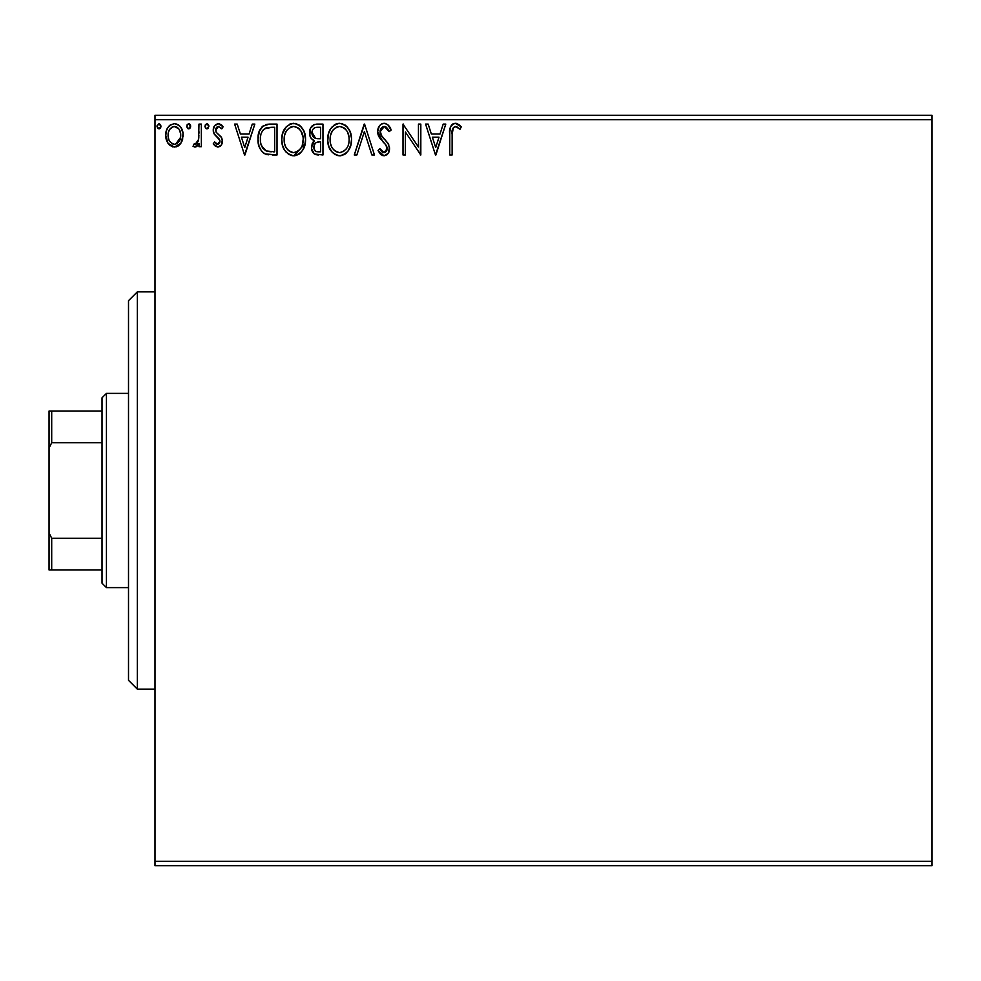 <?xml version="1.0" encoding="UTF-8"?>
<svg xmlns="http://www.w3.org/2000/svg" width="981" height="981" viewBox="0 0 981 981"><rect width="100%" height="100%" fill="white"/><g stroke="black" fill="none" stroke-linecap="round" stroke-linejoin="round"><path stroke-width="1.47" d="M154.998 865.733L931.95 865.733L154.998 865.733L154.998 119.682L931.95 119.682L931.95 861.318L154.998 861.318L154.998 865.733M180.823 143.336L182.589 139.51L183.006 133.318L181.007 127.665L178.235 124.771L174.41 123.704L170.571 124.771L167.812 127.665L166.194 131.344L165.728 136.384L166.966 141.509L169.222 144.857L172.497 146.819L176.322 146.819L179.597 144.845L180.823 143.336L183.128 135.329C183.189 128.916 180.283 125.041 174.41 123.704C168.536 125.041 165.63 128.916 165.691 135.329L168.009 143.349L174.41 147.076L180.823 143.336M198.971 124.097L201.35 124.097L198.971 124.097L198.432 140.209L197.12 143.189L195.562 144.268L194.164 143.9L193.036 146.304L196.249 146.721L198.971 143.349L198.971 146.684L201.35 146.684L201.35 124.097L201.35 146.684L201.35 124.097L198.971 124.097L198.603 139.437L195.231 144.305L194.164 143.9L193.036 146.304L194.839 147.076L198.971 143.349L198.971 146.684L201.35 146.684L198.971 146.684M217.819 147.076L221.277 145.102L222.307 140.258L221.019 136.776L216.176 132.263L215.795 128.842L218.518 126.475L221.78 128.854L223.141 126.757L221.081 124.587L218.248 123.704L214.459 125.887L213.233 130.228L214.299 134.189L219.818 140.197L219.83 142.306L218.665 143.999L216.715 144.06L214.631 141.926L213.233 143.864L215.182 145.997L217.819 147.076L213.233 143.864L217.819 147.076C220.897 146.439 222.405 144.465 222.344 141.154L221.583 137.671L216.176 132.263L215.612 130.105L218.518 126.475L221.78 128.854L223.141 126.757L218.248 123.704C214.888 124.415 213.208 126.598 213.233 130.228L214.017 133.71L219.401 139.216L219.965 141.264L217.672 144.305L214.631 141.926L213.233 143.864L214.631 141.926L215.219 142.736L214.631 141.926M267.126 124.305L269.836 124.097L263.19 125.85L259.401 131.16L258.003 139.155L259.033 146.353L261.633 151.246L264.98 153.882L277.022 154.998L277.022 124.097L269.836 124.097C261.596 125.225 257.647 130.24 258.003 139.155C257.647 145.495 259.977 150.4 264.98 153.882L277.022 154.998L277.022 124.097L277.022 154.998L272.326 154.998M316.802 124.097L322.97 124.097L314.447 124.477L310.499 128.229L309.788 135.317L311.235 138.444L314.386 140.761L312.154 143.704L311.578 148.83L314.312 153.968L322.97 154.998L322.97 124.097L322.97 154.998L322.97 124.097L316.802 124.097C311.97 124.845 309.542 127.763 309.506 132.864C309.481 136.567 311.1 139.192 314.386 140.761L311.492 147.346C311.529 152.214 313.895 154.765 318.604 154.998L317.954 154.986M356.863 154.998L354.276 154.998L364.172 124.097L354.276 154.998L356.863 154.998L364.38 131.552L371.885 154.998L374.472 154.998L364.576 124.097L374.472 154.998L364.576 124.097L354.276 154.998L356.863 154.998L364.38 131.552L371.885 154.998L374.472 154.998L371.885 154.998M418.458 124.097L418.458 147.089L403.007 124.097L403.007 154.998L405.374 154.998L405.374 131.957L420.824 154.998L420.824 124.097L418.458 124.097L420.824 124.097L418.458 124.097L418.458 147.089L403.007 124.097L403.007 154.998L405.374 154.998L405.374 131.957L420.824 154.998L420.824 124.097L420.334 154.998M452.131 134.446L453.357 127.518L456.239 126.598L460.028 129.247L461.242 126.868L458.703 124.428L455.405 123.299L452.915 123.925L450.757 126.316L449.776 132.067L449.752 154.998L452.131 154.998L452.131 134.446C451.407 130.657 452.511 127.996 455.429 126.475L460.028 129.247L461.242 126.868L455.405 123.299C450.684 124.906 448.795 128.523 449.752 134.127L449.752 154.998L452.131 154.998L452.167 132.079M443.204 124.097L445.791 124.097L435.883 154.998L445.791 124.097L443.204 124.097L440.028 134.005L431.346 134.005L428.17 124.097L425.582 124.097L435.49 154.998L445.791 124.097L443.204 124.097L440.028 134.005L431.346 134.005L428.17 124.097L425.582 124.097L435.49 154.998L425.582 124.097L428.17 124.097M384.172 123.299L381.376 124.084L379.304 126.132L377.648 131.662L379.181 137.156L385.717 144.722L387.066 147.628L386.391 151.344L384.736 152.546L381.989 151.773L379.905 148.658L378.041 150.559L380.334 154.054L384.012 155.795L388.206 153.379L389.457 147.358L387.826 143.116L380.8 134.74L380.383 129.59L381.768 127.481L384.344 126.475L387.421 128.352L389.187 131.626L391.112 130.056L387.728 124.636L384.172 123.299C379.868 124.244 377.697 127.04 377.648 131.662L382.786 141.644L385.717 144.722L387.152 148.707L384.037 152.619L379.905 148.658L378.041 150.559L384.012 155.795C387.728 154.986 389.58 152.582 389.531 148.585L388.317 143.876L380.8 134.74L380.027 131.712L384.344 126.475L389.187 131.626L391.112 130.056C390.082 126.279 387.765 124.035 384.172 123.299M351.456 138.027L349.935 131.295L346.931 126.659L342.32 123.692L338.187 123.398L334.325 124.906L330.56 128.94L328.377 134.041L327.764 140.957L328.942 146.905L332.314 152.46L336.998 155.415L340.456 155.771L344.282 154.557L347.961 151.221L350.842 144.93L351.505 139.412C351.676 148.229 347.765 153.686 339.757 155.795C347.765 153.686 351.676 148.229 351.505 139.412C351.615 130.608 347.642 125.249 339.573 123.299C331.529 125.31 327.58 130.731 327.728 139.56C327.568 148.474 331.59 153.882 339.757 155.795L339.757 155.795M305.545 139.412L303.975 131.295L300.971 126.659L296.36 123.692L290.879 123.704L286.28 126.733L282.418 134.041L281.768 139.56L282.43 145.114L284.637 150.24L288.488 154.262L292.412 155.697L296.544 155.354L300.272 153.134L302.773 150.056L304.883 144.93L305.545 139.412C305.655 130.608 301.682 125.249 293.626 123.299C285.569 125.31 281.621 130.731 281.768 139.56C281.621 148.474 285.63 153.882 293.81 155.795C301.805 153.686 305.716 148.229 305.545 139.412M252.252 124.097L254.839 124.097L244.931 154.998L254.839 124.097L252.252 124.097L249.076 134.005L240.394 134.005L237.218 124.097L234.631 124.097L244.539 154.998L254.839 124.097L252.252 124.097L249.076 134.005L240.394 134.005L237.218 124.097L234.631 124.097L244.539 154.998L234.631 124.097L237.218 124.097M208.843 125.826L207.347 123.765L205.409 124.575L204.943 126.721L206.035 128.609L207.751 128.609L208.879 126.279L206.893 128.854L208.879 126.279L206.893 123.704L204.919 126.279L206.451 128.793M190.657 126.279L190.155 124.575L188.671 123.704L187.187 124.575L186.721 126.721L187.812 128.609L189.112 128.793L190.657 126.279L188.671 123.704L186.697 126.279L188.671 128.854L190.621 125.826M160.945 126.279L160.443 124.575L158.959 123.704L157.009 125.826L157.463 127.984L158.959 128.854L160.443 127.971L160.945 126.279L158.959 123.704L156.985 126.279L158.959 128.854L160.945 126.279M931.95 115.268L154.998 115.268L154.998 861.318L931.95 861.318L931.95 865.733L931.95 119.682L154.998 119.682L154.998 115.268L931.95 115.268L931.95 119.682L931.95 115.268M452.131 154.998L449.752 154.998M449.752 134.127L449.752 133.085M450.365 127.285L450.757 126.316M451.309 125.384L452.18 124.452M452.94 123.913L454.313 123.41M456.312 123.385L457.121 123.606M461.242 126.868L460.028 129.247L458.593 128.021M457.796 127.432L456.999 126.929M455.429 126.475L456.987 126.917L454.277 126.757M452.351 129.897L452.266 130.608M452.241 130.878L452.167 132.03M435.699 147.542L432.363 137.168L439.01 137.168L435.699 147.542L432.363 137.168L439.01 137.168L435.699 147.542M405.374 154.998L403.007 154.998L403.547 124.097M384.81 123.336L385.791 123.557M387.532 124.489L388.635 125.556M389.187 131.626L391.112 130.056L390.046 127.714M389.175 131.613L388.819 130.767M388.807 130.755L388.402 129.921M386.71 127.542L386.097 127.04M385.251 126.623L383.412 126.586M382.529 126.954L381.756 127.493M380.113 130.645L381.634 136.077M381.646 136.101L382.173 136.8M382.615 137.352L383.35 138.211M383.645 138.529L384.736 139.67M385.57 140.516L386.379 141.387M388.844 144.98L388.084 143.484M389.457 147.346L389.506 149.21M389.457 149.86L389.224 151.062M389.212 151.123L388.218 153.367M387.434 154.311L386.722 154.912M382.958 155.672L381.977 155.305M381.143 154.79L378.543 151.479M378.041 150.559L379.905 148.658L380.481 149.701M382.602 152.227L384.037 152.619M386.992 150.056L387.115 149.406M386.784 146.598L385.582 144.538M385.006 143.913L382.774 141.632M380.824 139.486L379.966 138.37M378.531 135.869L378.053 134.52M378.028 134.409L377.759 133.208M377.648 131.662L377.673 132.386M378.678 127.174L379.291 126.157M379.328 126.095L380.223 125.028M381.376 124.084L382.713 123.496M382.749 123.483L383.387 123.361M379.304 126.132L378.838 126.868M385.717 144.722L386.318 145.617M380.64 149.97L379.905 148.658M389.531 148.585L389.506 147.959M380.236 133.269L380.076 132.496M338.335 155.697L336.986 155.415M335.22 154.704L334.435 154.25M332.289 152.435L328.966 146.978M328.942 146.905L328.39 145.139M327.887 136.751L328.022 135.783M328.929 132.276L328.512 133.563M330.585 128.903L332.216 126.757M335.809 124.084L336.814 123.704M336.863 123.692L338.151 123.41M340.971 123.398L342.295 123.692M345.128 125.065L346.906 126.635M346.967 126.696L348.611 128.83M348.623 128.854L346.931 126.659M349.947 131.331L350.487 132.766M351.161 135.439L351.333 136.604M340.456 155.771L341.155 155.685M344.981 154.115L346.232 153.134M351.137 143.569L351.333 142.184M332.24 126.733L330.56 128.94M329.015 147.125L330.585 150.24M348.28 145.016L348.795 142.993M346.17 149.051L345.655 149.664M340.959 152.496L339.659 152.619C333.172 150.988 329.984 146.635 330.106 139.572L330.229 141.804L330.106 139.572C329.959 132.435 333.135 128.07 339.659 126.475C346.085 128.082 349.236 132.398 349.126 139.425L349.003 137.205L349.126 139.425C349.273 146.512 346.109 150.915 339.659 152.619L340.223 152.607M331.652 146.807L332.767 148.671M330.609 143.925L330.229 141.804M331.737 146.991L330.634 143.999M333.319 149.382L334.558 150.62L333.319 149.382M336.397 127.211L337.452 126.807M330.634 135.071L332.338 130.988L334.656 128.339M332.988 130.044L331.517 132.533M330.229 137.328L330.622 135.12M348.611 135.047L348.414 134.348M347.765 132.631L349.003 137.205M345.545 129.234L346.857 130.964M340.763 126.549L341.842 126.794M349.089 140.541L348.991 141.656M317.121 154.912L314.312 153.968L312.424 151.663M311.884 150.277L311.578 148.83M311.492 147.346L311.517 148.082M312.166 143.667L312.498 142.968M313.062 142.086L313.613 141.448M313.675 141.374L314.374 140.761M313.258 140.197L312.277 139.523M312.265 139.51L313.282 140.209M311.235 138.444L310.719 137.683M310.67 137.598L309.971 136.003M309.604 131.27L310.143 129.063M310.499 128.229L309.922 129.713M310.854 127.567L311.848 126.218M312.632 125.47L311.933 126.12M313.736 124.771L314.435 124.477M317.856 154.986L318.604 154.998M312.363 135.39L311.884 132.864C312.105 129.075 314.104 127.211 317.881 127.26L320.603 127.26L320.603 138.75L315.612 138.395L319.401 138.75L315.612 138.395L311.921 132.202L312.007 134.225M314.901 150.645L313.908 148.18L314.3 144.808L316.152 142.515L319.389 141.926L317.537 142.061M314.092 145.482L313.859 147.285C313.981 143.692 315.821 141.902 319.389 141.926L320.603 141.926L320.603 151.834L318.138 151.834C315.293 151.699 313.871 150.191 313.859 147.285L314.827 150.547M316.802 151.699L315.894 151.393M314.778 138.051L313.662 137.279M312.007 131.515L312.767 129.541M312.399 130.252L312.068 131.258M314.079 149.051L313.908 148.18M313.859 147.285L313.883 146.647M314.3 144.808L315.281 143.189M319.389 141.926L320.603 141.926L320.603 151.834L318.138 151.834M293.81 155.795L305.177 143.569L305.385 142.184L305.189 143.533M292.363 155.697L291.026 155.415M289.26 154.704L288.524 154.275M286.329 152.435L284.662 150.277M282.982 146.905L282.43 145.139M281.768 139.56L281.817 138.162M281.927 136.751L282.062 135.783M283.681 130.583L286.293 126.721M289.849 124.084L290.854 123.704M290.916 123.692L292.203 123.41M295.048 123.398L296.336 123.692M299.168 125.065L300.946 126.635M303.987 131.331L304.539 132.766M305.214 135.439L305.385 136.604M294.508 155.771L295.195 155.685M299.033 154.115L300.272 153.134M284.6 128.94L283.693 130.559M292.363 126.586L293.135 126.488M297.893 127.751L300.897 130.964L303.043 137.205M302.32 145.016L303.166 139.425C303.313 146.512 300.161 150.915 293.699 152.619L292.583 152.533L293.699 152.619C287.212 150.988 284.036 146.635 284.147 139.572C284 132.435 287.175 128.07 293.699 126.475C300.125 128.082 303.276 132.398 303.166 139.425L302.835 142.993M300.211 149.051L296.936 151.822L294.263 152.607M285.692 146.807L286.808 148.671M284.147 139.572L284.269 137.328L284.147 139.572M284.662 143.925L284.269 141.804M285.79 146.991L284.674 143.999M287.359 149.382L288.61 150.62L287.359 149.382M290.45 127.211L291.492 126.807M284.674 135.071L286.391 130.988L288.696 128.339M287.028 130.044L285.557 132.533M302.651 135.047L302.455 134.348M301.805 132.631L300.897 130.964M299.585 129.234L297.881 127.751M294.815 126.549L295.894 126.794M294.999 152.496L295.931 152.251M296.495 152.03L299.696 149.664M268.573 154.802L266.918 154.532M266.771 154.495L265.9 154.25M264.012 153.343L263.19 152.766M262.209 151.883L261.633 151.246M259.462 147.542L259.131 146.635M259.07 146.476L258.702 145.176M258.665 145.053L258.346 143.484M258.175 142.233L258.077 141.289M258.04 137.806L258.138 136.445M258.322 135.096L258.935 132.447M262.062 126.831L263.914 125.372M265.618 124.648L267.04 124.317M258.04 137.794L258.003 139.155M262.405 147.542L261.608 145.985L266.243 150.964C262.025 148.303 260.075 144.366 260.382 139.167L260.443 140.908L260.382 139.167C260.075 134.323 261.866 130.62 265.728 128.057L264.33 128.879L272.08 127.26L267.273 127.604L274.643 127.26L274.643 151.834L266.243 150.964L262.883 148.266L260.971 144.097L261.608 145.985M262.234 131.27L264.33 128.879M262.65 130.645L263.472 129.639M267.911 151.442L267.065 151.246M271.357 151.797L269.616 151.675M260.627 135.918L260.885 134.642M244.735 147.542L241.412 137.168L248.058 137.168L244.735 147.542L241.412 137.168L248.058 137.168L244.735 147.542M215.464 143.042L217.929 144.281M217.941 144.281L219.719 142.625M219.842 142.257L219.928 140.724M219.965 141.264L218.665 138.272M217.684 137.389L217.034 136.886M216.163 136.212L215.109 135.206M213.282 131.135L213.429 132.018M213.907 126.868L214.459 125.887M218.248 123.704L223.141 126.757L221.78 128.854L221.154 127.996M218.518 126.475L216.776 127.199M216.36 127.702L215.795 128.83M215.661 129.467L215.648 130.669M215.612 130.105L216.176 132.263L215.612 130.105M218.003 134.054L218.714 134.593M222.172 139.363L221.583 137.671M222.111 143.201L221.571 144.599M219.805 146.549L220.7 145.813M222.246 125.556L221.081 124.587M219.732 123.937L218.996 123.753M207.347 128.793L208.389 127.971M208.303 124.477L208.732 125.274M198.64 144.011L198.971 143.349M197.389 145.838L196.629 146.488M196.237 146.721L195.562 146.978M194.839 147.076L193.036 146.304L194.164 143.9L196.482 143.827M194.164 143.9L195.231 144.305L194.164 143.9M198.432 140.209L198.922 135.574M198.971 133.232L198.971 131.687M198.824 137.512L198.603 139.437M198.223 140.97L197.954 141.718M190.547 127.162L190.167 127.971M190.155 127.984L189.112 128.793M190.081 124.477L190.51 125.274M189.529 123.949L188.892 123.716M179.621 144.82L178.113 146.046M172.607 146.856L168.009 143.349M167.015 141.62L166.28 139.67M166.255 139.584L165.826 137.475M165.728 134.323L165.691 135.329M165.814 133.306L165.961 132.374M166.206 131.331L166.512 130.338M166.942 129.284L167.825 127.653M169.002 126.095L170.02 125.163M175.452 123.765L177.806 124.526M178.861 125.212L180.014 126.316M181.007 127.665L181.755 129.002M183.128 135.329L183.091 136.396M182.687 139.155L181.865 141.485M180.05 126.365L178.235 124.771M168.72 139.302L168.07 135.304C167.959 130.522 170.069 127.579 174.41 126.475C178.738 127.579 180.86 130.534 180.749 135.304C180.847 140.099 178.738 143.103 174.41 144.305L174.41 144.305C170.081 143.103 167.972 140.099 168.07 135.304L168.156 136.813M174.41 126.475L172.914 126.696L175.893 126.696L174.41 126.475L178.849 128.916M179.265 129.541L180.663 133.808M180.663 136.837L179.253 141.117L177.254 143.373L174.41 144.305L175.906 144.06M173.649 144.244L170.473 142.331L168.891 139.756M172.325 126.929L169.554 129.541L172.926 126.696M177.843 127.812L176.85 127.113M175.636 144.146L180.59 137.389M160.835 127.162L159.4 128.793M160.369 124.477L160.798 125.274M343.84 127.751L345.508 129.21M347.446 147.015L346.894 147.996M343.853 151.246L342.896 151.822M337.452 152.276L334.558 150.62M318.445 138.738L317.488 138.701M317.022 138.652L316.078 138.517M313.368 136.984L312.399 135.476M311.884 132.864L311.921 132.202M313.503 128.572L314.975 127.628M317.881 127.26L320.603 127.26L320.603 138.75L319.401 138.75M284.269 137.328L284.674 135.12M301.486 147.015L300.946 147.996M291.504 152.276L288.61 150.62M272.08 127.26L274.643 127.26L274.643 151.834L273.086 151.834M260.971 144.097L260.652 142.637M266.109 127.91L267.273 127.604M168.07 135.304L168.156 133.808M168.425 132.325L169.554 129.541M175.893 126.696L177.242 127.358M180.406 138.321L179.253 141.117M172.914 144.06L171.577 143.361M137.34 689.153L128.511 680.323L128.511 300.676L137.34 291.848L154.998 291.848L137.34 291.848L137.34 689.153L154.998 689.153L137.34 689.153L137.34 291.848L128.511 300.676L128.511 680.323L137.34 689.153M102.024 538.25L102.024 583.205L106.439 587.619L106.439 393.381L102.024 397.796L102.024 538.25L102.024 397.796L106.439 393.381L106.439 587.619L128.511 587.619L106.439 587.619L102.024 583.205L102.024 538.25L51.699 538.25L49.05 532.879L49.05 448.121L51.699 442.75L102.024 442.75L51.699 442.75L51.699 411.039L49.05 411.039L49.05 448.121L49.05 411.039L51.699 411.039L51.699 442.75L49.05 448.121L49.05 569.961L102.024 569.961L51.699 569.961L51.699 538.25L51.699 569.961L49.05 569.961L49.05 532.879L51.699 538.25L102.024 538.25M128.511 393.381L106.439 393.381L128.511 393.381M102.024 411.039L51.699 411.039L102.024 411.039"/></g></svg>
